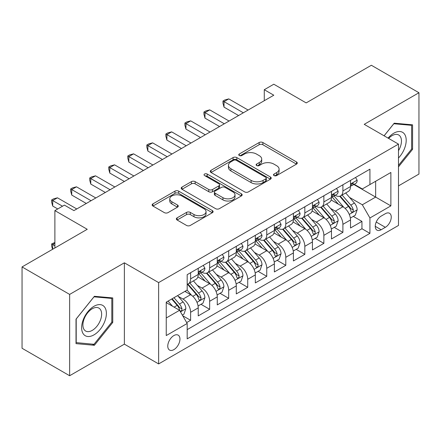 <?xml version="1.0" encoding="UTF-8"?>
<svg xmlns="http://www.w3.org/2000/svg" width="441" height="441" viewBox="0 0 441 441"><rect width="100%" height="100%" fill="white"/><g stroke="black" fill="none" stroke-linecap="round" stroke-linejoin="round"><path stroke-width="0.66" d="M274.043 175.579A1.852 1.069 0 0 0 276.661 175.579L296.512 164.118A2.64 1.527 0 0 0 297.289 163.038A2.64 1.527 0 0 0 296.512 161.963L262.88 142.542A2.64 1.527 0 0 0 259.143 142.542L239.292 154.003A1.852 1.069 0 0 0 238.746 154.758A1.852 1.069 0 0 0 239.292 155.513A1.852 1.069 0 0 0 241.905 155.513L244.474 154.03A8.456 4.884 0 0 1 256.436 154.03L259.236 155.651A8.456 4.884 0 0 1 261.711 159.102A8.456 4.884 0 0 1 259.236 162.553L256.668 164.035A1.852 1.069 0 0 0 256.127 164.791A1.852 1.069 0 0 0 256.668 165.546A1.852 1.069 0 0 0 259.286 165.546L261.855 164.063A8.456 4.884 0 0 1 273.811 164.063L276.612 165.684A8.456 4.884 0 0 1 279.092 169.135A8.456 4.884 0 0 1 276.612 172.585L274.043 174.068A1.852 1.069 0 0 0 273.503 174.823A1.852 1.069 0 0 0 274.043 175.579L274.043 174.068M173.864 349.636A8.616 4.972 120 0 0 179.487 342.045A8.616 4.972 120 0 0 178.17 335.143A8.616 4.972 120 0 0 173.864 335.568A8.616 4.972 120 0 0 168.236 343.159A8.616 4.972 120 0 0 169.553 350.066A8.616 4.972 120 0 0 173.864 349.636M177.117 217.843A2.64 1.527 0 0 0 176.339 218.918A2.64 1.527 0 0 0 177.117 219.998L186.554 225.445A2.64 1.527 0 0 0 190.286 225.445L212.336 212.716A2.64 1.527 0 0 0 213.113 211.641A2.64 1.527 0 0 0 212.336 210.561L178.704 191.14A2.64 1.527 0 0 0 174.967 191.14L152.917 203.874A2.64 1.527 0 0 0 152.145 204.949A2.64 1.527 0 0 0 152.917 206.03L164.317 212.612A2.64 1.527 0 0 0 168.054 212.612L177.491 207.16A2.64 1.527 0 0 0 178.263 206.085A2.64 1.527 0 0 0 177.491 205.004L171.836 201.741A7.067 4.079 0 0 1 169.768 198.858A7.067 4.079 0 0 1 174.129 195.087A7.067 4.079 0 0 1 181.835 195.969L203.974 208.753A7.067 4.079 0 0 1 206.046 211.641A7.067 4.079 0 0 1 201.68 215.412A7.067 4.079 0 0 1 193.979 214.524L190.286 212.397A2.64 1.527 0 0 0 186.554 212.397L177.117 217.843L177.117 219.998M398.488 185.881L418.95 174.068L418.95 92.737L371.361 65.262L306.164 102.902L273.8 84.22L264.28 89.716L273.8 95.212L73.923 210.611L64.403 205.115L54.888 210.611L54.888 247.974M69.639 294.412L69.639 375.738L124.368 344.14L124.368 262.814L69.639 294.412L22.05 266.932L87.246 229.292L54.888 210.611M124.368 262.814L158.633 282.593L398.488 144.119L398.488 225.445L158.633 363.924L158.633 282.593M418.95 92.737L364.222 124.334L398.488 144.119M244.661 191.896A2.64 1.527 0 0 0 248.399 191.896L270.449 179.167A2.64 1.527 0 0 0 271.221 178.087A2.64 1.527 0 0 0 270.449 177.012L236.817 157.591A2.64 1.527 0 0 0 233.08 157.591L211.03 170.32A2.64 1.527 0 0 0 210.258 171.4A2.64 1.527 0 0 0 211.03 172.481L244.661 191.896M205.324 175.981A1.852 1.069 0 0 1 207.198 176.24L207.198 174.046L241.392 193.786A2.64 1.527 0 0 1 242.164 194.861A2.64 1.527 0 0 1 241.392 195.942L219.342 208.67A2.64 1.527 0 0 1 215.605 208.67L181.973 189.255L181.973 187.094A2.64 1.527 0 0 0 181.201 188.175A2.64 1.527 0 0 0 181.973 189.255M181.973 187.094L191.411 181.648A2.64 1.527 0 0 1 195.148 181.648L208.786 189.525A2.64 1.527 0 0 0 212.523 189.525L218.786 185.909A2.64 1.527 0 0 0 219.557 184.834A2.64 1.527 0 0 0 218.786 183.754L204.585 175.557A1.852 1.069 0 0 1 204.04 174.801A1.852 1.069 0 0 1 205.181 173.815A1.852 1.069 0 0 1 207.198 174.046M69.639 375.738L22.05 348.263L22.05 266.932M186.664 322.575L190.611 320.293L182.712 315.734M178.219 296.319L182.998 299.081A10.766 6.218 60 0 1 190.611 312.272L198.23 307.873L198.23 315.894L209.651 309.301L200.986 304.301M197.254 285.333L202.033 288.089A10.766 6.218 60 0 1 209.651 301.28L217.264 296.881L217.264 304.907L228.686 298.314L220.026 293.309M216.294 274.341L221.073 277.102A10.766 6.218 60 0 1 228.686 290.288L236.299 285.895L236.299 293.915L247.721 287.323L239.061 282.323M235.329 263.349L240.108 266.11A10.766 6.218 60 0 1 247.721 279.296L255.333 274.903L255.333 282.924L266.755 276.331L258.095 271.331M254.363 252.362L259.143 255.119A10.766 6.218 60 0 1 266.755 268.31L274.374 263.911L274.374 271.937L285.796 265.339L277.13 260.339M273.398 241.37L278.177 244.127A10.766 6.218 60 0 1 285.796 257.318L293.408 252.919L293.408 260.945L304.83 254.352L296.17 249.352M292.438 230.378L297.217 233.14A10.766 6.218 60 0 1 304.83 246.326L312.443 241.933L312.443 249.953L323.865 243.36L315.205 238.361M311.473 219.392L316.252 222.148A10.766 6.218 60 0 1 323.865 235.34L331.478 230.941L331.478 238.961L342.9 232.368L342.9 224.348A10.766 6.218 -120 0 0 335.287 211.156L330.507 208.4M334.239 227.369L342.9 232.368M198.23 307.873A10.766 6.218 -120 0 0 190.611 294.687L184.9 291.385M217.264 296.881A10.766 6.218 -120 0 0 209.651 283.695L197.877 276.898M236.299 285.895A10.766 6.218 -120 0 0 228.686 272.703L216.911 265.906M255.333 274.903A10.766 6.218 -120 0 0 247.721 261.711L235.952 254.915M274.374 263.911A10.766 6.218 -120 0 0 266.755 250.725L254.986 243.928M293.408 252.919A10.766 6.218 -120 0 0 285.796 239.733L274.021 232.936M312.443 241.933A10.766 6.218 -120 0 0 304.83 228.741L293.056 221.944M331.478 230.941A10.766 6.218 -120 0 0 323.865 217.755L312.09 210.958M385.351 213.687L381.162 216.107A8.346 4.818 120 0 0 375.71 223.46A8.346 4.818 120 0 0 376.989 230.147A8.346 4.818 120 0 0 381.162 229.733L385.351 227.313A8.346 4.818 120 0 0 390.803 219.96A8.346 4.818 120 0 0 389.524 213.273A8.346 4.818 120 0 0 385.351 213.687M166.246 317.983L179.575 310.293L187.188 323.479L187.188 338.864L369.933 233.361L369.933 217.97L362.32 204.784L349.542 197.408M187.188 323.479L166.246 335.568L166.246 302.157L187.188 290.068L187.188 274.682L369.933 169.173L369.933 184.564L390.869 172.47L390.869 205.881L369.933 217.97M201.934 272.207L202.033 272.262A10.766 6.218 60 0 0 207.419 272.797L215.032 268.404A10.766 6.218 -120 0 0 217.264 263.47L217.264 257.318M220.974 261.215L221.073 261.276A10.766 6.218 60 0 0 226.454 261.805L234.072 257.412A10.766 6.218 -120 0 0 236.299 252.484L236.299 246.326M240.009 250.223L240.108 250.284A10.766 6.218 60 0 0 245.494 250.819L253.106 246.42A10.766 6.218 -120 0 0 255.333 241.492L255.333 235.334M259.043 239.237L259.143 239.292A10.766 6.218 60 0 0 264.528 239.827L272.141 235.428A10.766 6.218 -120 0 0 274.374 230.5L274.374 224.348M278.078 228.245L278.177 228.306A10.766 6.218 60 0 0 283.563 228.835L291.176 224.441A10.766 6.218 -120 0 0 293.408 219.513L293.408 213.356M297.113 217.253L297.217 217.314A10.766 6.218 60 0 0 302.598 217.848L310.216 213.45A10.766 6.218 -120 0 0 312.443 208.521L312.443 202.364M316.153 206.267L316.252 206.322A10.766 6.218 60 0 0 321.638 206.857L329.251 202.458A10.766 6.218 -120 0 0 331.478 197.529L331.478 191.377M187.188 329.636L361.94 228.741L361.94 221.382L350.518 227.975L350.518 219.949A10.766 6.218 -120 0 0 342.9 206.763L331.13 199.966M335.188 195.275L335.287 195.33A10.766 6.218 -120 0 0 340.673 195.865A10.766 6.218 -120 0 0 342.9 190.936L342.9 184.779M340.673 195.865L348.285 191.471A10.766 6.218 -120 0 0 350.518 186.537L350.518 180.386M190.611 272.703L190.611 278.861A10.766 6.218 60 0 1 188.384 283.789A10.766 6.218 60 0 1 187.188 284.225M188.384 283.789L195.997 279.39A10.766 6.218 -120 0 0 198.23 274.462L198.23 268.31M209.651 261.711L209.651 267.869A10.766 6.218 60 0 1 207.419 272.797M228.686 250.725L228.686 256.877A10.766 6.218 60 0 1 226.454 261.805M247.721 239.733L247.721 245.885A10.766 6.218 60 0 1 245.494 250.819M266.755 228.741L266.755 234.899A10.766 6.218 60 0 1 264.528 239.827M285.796 217.749L285.796 223.907A10.766 6.218 60 0 1 283.563 228.835M304.83 206.763L304.83 212.915A10.766 6.218 60 0 1 302.598 217.848M323.865 195.771L323.865 201.928A10.766 6.218 60 0 1 321.638 206.857M323.865 235.34L323.865 243.36M304.83 246.326L304.83 254.352M285.796 257.318L285.796 265.339M266.755 268.31L266.755 276.331M247.721 279.296L247.721 287.323M228.686 290.288L228.686 298.314M209.651 301.28L209.651 309.301M190.611 312.272L190.611 320.293M179.575 310.293L166.246 302.598M362.32 204.784L375.644 197.088L375.644 181.262L390.869 172.47M353.842 184.503L390.869 205.881M354.222 184.283L362.32 188.957L369.933 184.564M124.368 344.14L158.633 363.924M264.28 89.716L264.28 100.702M353.274 216.377L361.94 221.382M361.94 228.741L369.933 233.361M398.488 166.852L412.572 149.328L412.572 124.836L394.204 123.193L384.072 135.795M76.017 343.638L94.385 345.281L112.758 322.426L112.758 297.934L94.385 296.291L76.017 319.146L76.017 343.638M411.624 148.782L412.572 149.328M111.805 321.88L112.758 322.426M92.445 344.156L94.385 345.281M274.782 175.843L276.612 174.785A8.456 4.884 0 0 0 279.092 171.334L279.092 169.135M261.711 159.102L261.711 161.301A8.456 4.884 0 0 1 259.236 164.752L257.406 165.81M296.479 164.14L262.88 144.742A2.64 1.527 0 0 0 259.143 144.742L240.031 155.778M270.41 179.189L236.817 159.791A2.64 1.527 0 0 0 233.08 159.791L211.063 172.497M265.774 178.842A1.852 1.069 0 0 0 266.32 178.087A1.852 1.069 0 0 0 265.774 177.332L236.255 160.287A1.852 1.069 0 0 0 233.636 160.287L230.93 161.853A8.456 4.884 0 0 0 228.455 165.303A8.456 4.884 0 0 0 230.93 168.76L251.111 180.408A8.456 4.884 0 0 0 263.068 180.408L265.774 178.842L265.774 181.042A1.852 1.069 0 0 0 266.32 180.286L266.32 178.087M228.455 165.303L228.455 167.503A8.456 4.884 0 0 0 230.93 170.954L230.93 168.76M265.774 181.042L263.068 182.607A8.456 4.884 0 0 1 251.111 182.607L230.93 170.954M182.012 189.277L191.411 183.847L191.411 181.648M219.557 184.834L219.557 187.028A2.64 1.527 0 0 1 218.786 188.109L212.523 191.725A2.64 1.527 0 0 1 208.786 191.725L195.148 183.847A2.64 1.527 0 0 0 191.411 183.847M207.198 176.24L241.359 195.964M222.942 197.695A7.067 4.079 0 0 0 230.643 198.582A7.067 4.079 0 0 0 235.009 194.812A7.067 4.079 0 0 0 232.936 191.923L225.136 187.419A2.64 1.527 0 0 0 221.399 187.419L215.142 191.036A2.64 1.527 0 0 0 214.365 192.111A2.64 1.527 0 0 0 215.142 193.191L222.942 197.695L222.942 199.894A7.067 4.079 0 0 0 230.643 200.776A7.067 4.079 0 0 0 235.009 197.006L235.009 194.812M214.365 192.111L214.365 194.31A2.64 1.527 0 0 0 215.142 195.391L215.142 193.191M222.942 199.894L215.142 195.391M206.046 211.641L206.046 213.835A7.067 4.079 0 0 1 201.68 217.606A7.067 4.079 0 0 1 193.979 216.724L190.286 214.591A2.64 1.527 0 0 0 186.554 214.591L177.15 220.02M169.768 198.858L169.768 201.052A7.067 4.079 0 0 0 171.836 203.94L171.836 201.741M177.453 207.182L171.836 203.94M212.303 212.738L178.704 193.34A2.64 1.527 0 0 0 174.967 193.34L152.955 206.052M350.358 218.063L355.275 215.225L357.177 209.729A7.133 4.118 -120 0 0 354.399 203.031L345.7 192.96M343.958 207.457L334.019 195.947M338.302 204.106L332.531 197.425A17.094 9.867 -120 0 0 332.001 196.835M339.702 196.251L348.5 206.438A7.133 4.118 60 0 1 351.042 211.355L351.56 212.198L352.524 212.06L353.169 211.278L353.324 210.032A7.133 4.118 -120 0 0 350.782 205.12L342.084 195.049M340.22 196.085L349.669 207.033A3.633 2.1 60 0 1 350.589 208.45L353.324 210.032M355.562 177.475L357.177 180.275A7.133 4.118 60 0 1 355.7 183.428L352.083 185.518A7.133 4.118 -120 0 0 353.324 183.875L353.175 183.241L352.282 183.423L351.042 185.192A7.133 4.118 60 0 1 350.518 186.212M243.344 112.797L224.022 101.639L228.78 98.894L248.101 110.046M350.755 185.854L350.782 185.854A7.133 4.118 -120 0 0 352.083 185.518M238.587 115.542L224.022 107.135L224.022 101.639L222.975 101.033L224.877 99.936L228.78 98.894M224.022 107.135L222.975 103.233L222.975 101.033M398.488 158.01A17.497 10.104 120 0 0 405.968 137.713A17.497 10.104 120 0 0 393.824 133.182A17.497 10.104 120 0 0 388.091 138.116M398.488 150.673A13.247 7.651 120 0 0 398.714 134.996A13.247 7.651 120 0 0 392.088 135.652A13.247 7.651 120 0 0 388.62 138.419M384.111 135.817L393.824 123.739L411.624 125.327L411.624 149.058L398.488 165.397M410.444 124.649L411.624 125.327M104.721 321.522A17.497 10.104 120 0 0 100.195 304.621A17.497 10.104 120 0 0 83.288 319.609A17.497 10.104 120 0 0 87.82 336.511A17.497 10.104 120 0 0 104.721 321.522M100.383 320.287A13.247 7.651 120 0 0 98.894 308.094A13.247 7.651 120 0 0 84.159 318.843A13.247 7.651 120 0 0 85.648 331.037A13.247 7.651 120 0 0 100.383 320.287M76.205 342.707L76.205 318.975L94.005 296.837L111.805 298.425L111.805 322.156L94.005 344.3L76.017 342.596M110.625 297.747L111.805 298.425M331.318 229.055L336.24 226.216L338.142 220.72A7.133 4.118 -120 0 0 335.364 214.023L326.665 203.951M324.923 218.449L314.984 206.939M319.267 215.098L313.496 208.417A17.094 9.867 -120 0 0 312.967 207.821M320.668 207.242L329.46 217.43A7.133 4.118 60 0 1 332.007 222.341L332.525 223.19L333.49 223.052L334.135 222.27L334.289 221.024A7.133 4.118 -120 0 0 331.748 216.112L323.049 206.041M321.18 207.077L330.634 218.019A3.633 2.1 60 0 1 331.549 219.442L334.289 221.024M312.283 240.047L317.2 237.203L319.108 231.712A7.133 4.118 -120 0 0 316.329 225.009L307.631 214.943M305.889 229.441L295.944 217.931M300.233 226.09L294.461 219.409A17.094 9.867 -120 0 0 293.932 218.813M301.627 218.234L310.425 228.416A7.133 4.118 60 0 1 312.972 233.333L313.49 234.177L314.455 234.044L315.1 233.261L315.254 232.016A7.133 4.118 -120 0 0 312.713 227.098L304.014 217.027M302.146 218.069L311.6 229.011A3.633 2.1 60 0 1 312.515 230.434L315.254 232.016M293.248 251.034L298.166 248.195L300.067 242.699A7.133 4.118 -120 0 0 297.289 236.001L288.596 225.93M286.854 240.428L276.909 228.918M281.193 237.076L275.427 230.4A17.094 9.867 -120 0 0 274.897 229.805M282.593 229.221L291.391 239.408A7.133 4.118 60 0 1 293.932 244.325L294.45 245.168L295.415 245.031L296.06 244.248L296.22 243.002A7.133 4.118 -120 0 0 293.673 238.09L284.98 228.019M283.111 229.055L292.565 240.003A3.633 2.1 60 0 1 293.48 241.425L296.22 243.002M274.214 262.026L279.131 259.187L281.033 253.691A7.133 4.118 -120 0 0 278.254 246.993L269.556 236.922M267.814 251.42L257.875 239.91M262.158 248.068L256.386 241.387A17.094 9.867 -120 0 0 255.857 240.792M263.558 240.213L272.356 250.4A7.133 4.118 60 0 1 274.897 255.311L275.416 256.16L276.38 256.023L277.025 255.24L277.18 253.994A7.133 4.118 -120 0 0 274.638 249.082L265.94 239.011M264.076 240.047L273.525 250.99A3.633 2.1 60 0 1 274.445 252.412L277.18 253.994M336.522 188.461L338.142 191.267A7.133 4.118 60 0 1 336.665 194.42L333.049 196.51A7.133 4.118 -120 0 0 334.289 194.867L334.14 194.233L333.247 194.409L332.007 196.184A7.133 4.118 60 0 1 331.478 197.199M224.309 123.783L204.988 112.631L209.745 109.881L229.066 121.038M331.72 196.846L331.748 196.846A7.133 4.118 -120 0 0 333.049 196.51M219.546 126.534L204.988 118.127L204.988 112.631L203.94 112.025L205.842 110.928L209.745 109.881M204.988 118.127L203.94 114.225L203.94 112.025M317.487 199.453L319.108 202.254A7.133 4.118 60 0 1 317.63 205.412L314.014 207.502A7.133 4.118 -120 0 0 315.254 205.859L315.106 205.225L314.213 205.401L312.972 207.176A7.133 4.118 60 0 1 312.443 208.191M205.269 134.775L185.948 123.618L190.71 120.873L210.032 132.03M312.68 207.832L312.713 207.832A7.133 4.118 -120 0 0 314.014 207.502M200.512 137.52L185.948 129.114L185.948 123.618L184.9 123.017L186.808 121.914L190.71 120.873M185.948 129.114L184.9 125.211L184.9 123.017M298.452 210.445L300.067 213.246A7.133 4.118 60 0 1 298.59 216.404L294.974 218.488A7.133 4.118 -120 0 0 296.22 216.845L296.065 216.217L295.178 216.393L293.932 218.168A7.133 4.118 60 0 1 293.408 219.183M186.234 145.767L166.913 134.61L171.67 131.865L190.992 143.016M293.645 218.824L293.673 218.824A7.133 4.118 -120 0 0 294.974 218.488M181.477 148.512L166.913 140.106L166.913 134.61L165.866 134.003L167.773 132.906L171.67 131.865M166.913 140.106L165.866 136.203L165.866 134.003M279.418 221.432L281.033 224.237A7.133 4.118 60 0 1 279.555 227.391L275.939 229.48A7.133 4.118 -120 0 0 277.18 227.837L277.031 227.203L276.138 227.38L274.897 229.155A7.133 4.118 60 0 1 274.374 230.169M167.2 156.753L147.878 145.602L152.636 142.851L171.957 154.008M274.611 229.816L274.638 229.816A7.133 4.118 -120 0 0 275.939 229.48M162.442 159.504L147.878 151.098L147.878 145.602L146.831 144.995L148.733 143.898L152.636 142.851M147.878 151.098L146.831 147.195L146.831 144.995M255.174 273.018L260.096 270.179L261.998 264.683A7.133 4.118 -120 0 0 259.22 257.985L250.521 247.914M248.779 262.412L238.84 250.901M243.123 259.06L237.352 252.379A17.094 9.867 -120 0 0 236.823 251.783M244.523 251.205L253.316 261.392A7.133 4.118 60 0 1 255.863 266.303L256.381 267.152L257.346 267.014L257.991 266.232L258.145 264.986A7.133 4.118 -120 0 0 255.604 260.069L246.905 250.003M245.036 251.039L254.49 261.982A3.633 2.1 60 0 1 255.405 263.404L258.145 264.986M260.383 232.424L261.998 235.224A7.133 4.118 60 0 1 260.521 238.383L256.905 240.472A7.133 4.118 -120 0 0 258.145 238.829L257.996 238.195L257.103 238.372L255.863 240.147A7.133 4.118 60 0 1 255.333 241.161M148.165 167.745L128.844 156.594L133.601 153.843L152.922 165M255.576 240.803L255.604 240.803A7.133 4.118 -120 0 0 256.905 240.472M143.402 170.496L128.844 162.084L128.844 156.594L127.796 155.987L129.698 154.89L133.601 153.843M128.844 162.084L127.796 158.187L127.796 155.987M236.139 284.01L241.056 281.165L242.963 275.669A7.133 4.118 -120 0 0 240.185 268.971L231.486 258.9M229.744 273.398L219.805 261.893M224.089 270.046L218.317 263.371A17.094 9.867 -120 0 0 217.788 262.775M225.483 262.197L234.281 272.378A7.133 4.118 60 0 1 236.828 277.295L237.346 278.139L238.311 278.006L238.956 277.218L239.11 275.978A7.133 4.118 -120 0 0 236.569 271.061L227.87 260.989M226.001 262.026L235.455 272.973A3.633 2.1 60 0 1 236.37 274.396L239.11 275.978M241.343 243.415L242.963 246.216A7.133 4.118 60 0 1 241.486 249.374L237.87 251.464A7.133 4.118 -120 0 0 239.11 249.815L238.961 249.187L238.068 249.363L236.828 251.138A7.133 4.118 60 0 1 236.299 252.153M129.125 178.737L109.803 167.58L114.566 164.835L133.888 175.987M236.536 251.794L236.569 251.794A7.133 4.118 -120 0 0 237.87 251.464M124.368 181.483L109.803 173.076L109.803 167.58L108.756 166.979L110.663 165.877L114.566 164.835M109.803 173.076L108.756 169.173L108.756 166.979M217.104 294.996L222.021 292.157L223.923 286.661A7.133 4.118 -120 0 0 221.145 279.963L212.452 269.892M210.71 284.39L200.765 272.88M205.048 281.038L199.282 274.357A17.094 9.867 -120 0 0 198.753 273.762M206.449 273.183L215.247 283.37A7.133 4.118 60 0 1 217.788 288.287L218.312 289.131L219.271 288.993L219.916 288.21L220.076 286.964A7.133 4.118 -120 0 0 217.529 282.053L208.836 271.981M206.967 273.018L216.421 283.96A3.633 2.1 60 0 1 217.336 285.382L220.076 286.964M222.308 254.407L223.923 257.208A7.133 4.118 60 0 1 222.451 260.361L218.83 262.45A7.133 4.118 -120 0 0 220.076 260.807L219.927 260.173L219.034 260.355L217.788 262.125A7.133 4.118 60 0 1 217.264 263.145M110.09 189.729L90.769 178.572L95.526 175.827L114.847 186.978M217.501 262.786L217.529 262.786A7.133 4.118 -120 0 0 218.83 262.45M105.333 192.474L90.769 184.068L90.769 178.572L89.721 177.966L91.629 176.869L95.526 175.827M90.769 184.068L89.721 180.165L89.721 177.966M198.07 305.988L202.987 303.149L204.889 297.653A7.133 4.118 -120 0 0 202.11 290.955L193.412 280.884M191.67 295.382L187.116 290.106M186.014 292.03L185.275 291.17M187.414 284.175L196.212 294.362A7.133 4.118 60 0 1 198.753 299.274L199.271 300.123L200.236 299.985L200.881 299.202L201.041 297.956A7.133 4.118 -120 0 0 198.494 293.039L189.795 282.973M187.932 284.01L197.381 294.952A3.633 2.1 60 0 1 198.301 296.374L201.041 297.956M203.273 265.394L204.889 268.2A7.133 4.118 60 0 1 203.411 271.353L199.795 273.442A7.133 4.118 -120 0 0 201.041 271.799L200.887 271.165L199.999 271.342L198.753 273.117A7.133 4.118 60 0 1 198.23 274.131M91.055 200.716L71.734 189.564L76.491 186.813L95.813 197.97M198.467 273.778L198.494 273.778A7.133 4.118 -120 0 0 199.795 273.442M86.298 203.466L71.734 195.06L71.734 189.564L70.687 188.957L72.589 187.86L76.491 186.813M71.734 195.06L70.687 191.157L70.687 188.957M182.331 315.072L183.952 314.135L185.854 308.639A7.133 4.118 -120 0 0 183.076 301.942L177.602 295.602M172.486 306.203L168.082 301.098M166.979 303.022L166.246 302.173M171.698 299.009L177.172 305.348A7.133 4.118 60 0 1 179.719 310.266L180.237 311.109L181.201 310.977L181.846 310.188L182.001 308.948A7.133 4.118 -120 0 0 179.459 304.031L173.986 297.692M172.139 298.755L178.346 305.944A3.633 2.1 60 0 1 179.261 307.366L182.001 308.948M54.888 243.25L52.7 244.512L54.888 245.78M52.518 249.341L51.652 246.106L51.652 243.912L54.888 242.456M51.652 243.912L52.7 244.512L52.7 249.237M62.501 206.212L52.7 200.55L57.457 197.805L76.778 208.962M57.743 208.962L52.7 206.046L52.7 200.55L51.652 199.949L53.554 198.847L57.457 197.805M52.7 206.046L51.652 202.143L51.652 199.949M182.998 299.081L190.611 294.687M202.033 288.089L209.651 283.695M221.073 277.102L228.686 272.703M240.108 266.11L247.721 261.711M259.143 255.119L266.755 250.725M278.177 244.127L285.796 239.733M297.217 233.14L304.83 228.741M316.252 222.148L323.865 217.755M335.287 211.156L342.9 206.763M342.9 190.936L350.518 186.537M190.611 278.861L198.23 274.462M209.651 267.869L217.264 263.47M228.686 256.877L236.299 252.484M247.721 245.885L255.333 241.492M266.755 234.899L274.374 230.5M285.796 223.907L293.408 219.513M304.83 212.915L312.443 208.521M323.865 201.928L331.478 197.529M342.9 224.348L350.518 219.949M376.223 222.044L385.351 227.313M375.263 226.327L381.162 229.733M276.612 174.785L276.612 172.585M256.668 165.546L256.668 164.035M259.236 164.752L259.236 162.553M239.292 155.513L239.292 154.003M259.143 144.742L259.143 142.542M262.88 144.742L262.88 142.542M296.512 164.118L296.512 161.963M211.03 172.481L211.03 170.32M233.08 159.791L233.08 157.591M236.817 159.791L236.817 157.591M270.449 179.167L270.449 177.012M251.111 182.607L251.111 180.408M263.068 182.607L263.068 180.408M195.148 183.847L195.148 181.648M208.786 191.725L208.786 189.525M212.523 191.725L212.523 189.525M218.786 188.109L218.786 185.909M241.392 195.942L241.392 193.786M186.554 214.591L186.554 212.397M190.286 214.591L190.286 212.397M193.979 216.724L193.979 214.524M177.491 207.16L177.491 205.004M152.917 206.03L152.917 203.874M174.967 193.34L174.967 191.14M178.704 193.34L178.704 191.14M212.336 212.716L212.336 210.561M349.266 214.409L357.133 209.866M350.782 205.12L354.399 203.031M345.094 208.4L348.5 206.438M357.133 180.193L350.518 184.013M352.403 183.346L353.324 183.875M330.232 225.395L338.093 220.858M331.748 216.112L335.364 214.023M326.059 219.392L329.46 217.43M311.197 236.387L319.058 231.85M312.713 227.098L316.329 225.009M307.024 230.384L310.425 228.416M292.157 247.379L300.023 242.837M293.673 238.09L297.289 236.001M287.99 241.376L291.391 239.408M273.122 258.365L280.989 253.829M274.638 249.082L278.254 246.993M268.949 252.362L272.356 250.4M338.093 191.185L331.478 195.005M333.368 194.332L334.289 194.867M319.058 202.171L312.443 205.991M314.334 205.324L315.254 205.859M300.023 213.163L293.408 216.983M295.299 216.316L296.22 216.845M280.989 224.155L274.374 227.975M276.259 227.308L277.18 227.837M254.088 269.357L261.948 264.82M255.604 260.069L259.22 257.985M249.915 263.354L253.316 261.392M261.948 235.147L255.333 238.961M257.224 238.294L258.145 238.829M235.053 280.349L242.914 275.807M236.569 271.061L240.185 268.971M230.88 274.346L234.281 272.378M242.914 246.133L236.299 249.953M238.19 249.286L239.11 249.815M216.018 291.341L223.879 286.799M217.529 282.053L221.145 279.963M211.845 285.333L215.247 283.37M223.879 257.125L217.264 260.945M219.155 260.278L220.076 260.807M196.978 302.328L204.845 297.791M198.494 293.039L202.11 290.955M192.811 296.324L196.212 294.362M204.845 268.117L198.23 271.937M200.115 271.265L201.041 271.799M180.479 311.859L185.804 308.783M179.459 304.031L183.076 301.942M174.096 307.129L177.172 305.348"/></g></svg>
